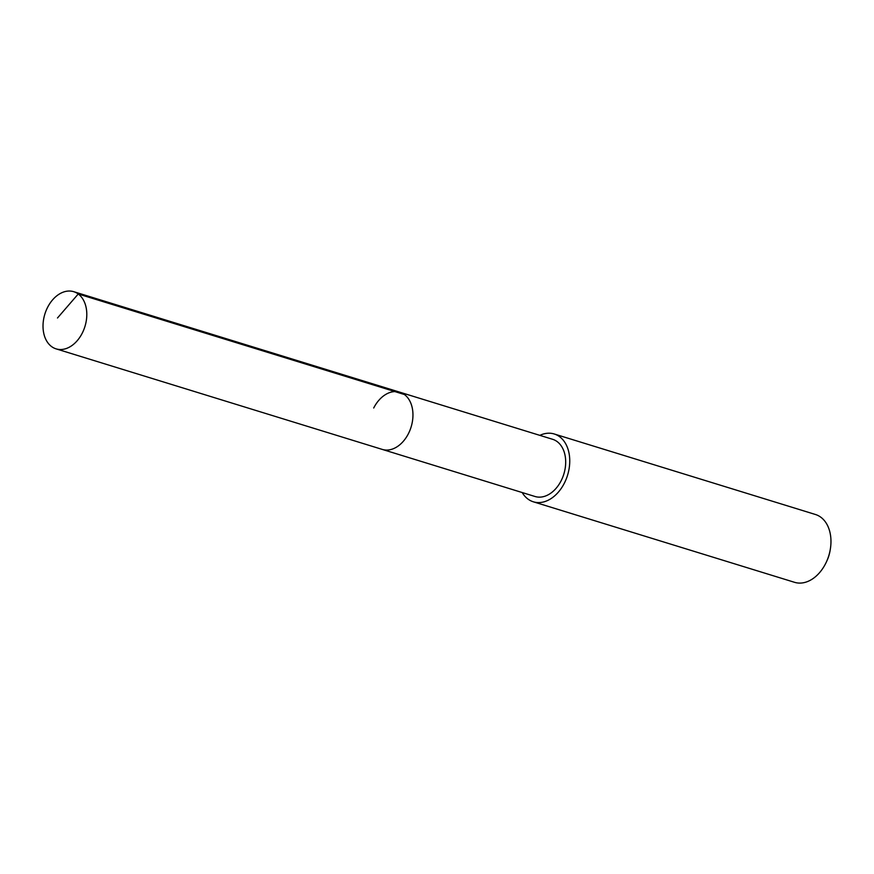 <?xml version="1.0" encoding="UTF-8"?>
<svg xmlns="http://www.w3.org/2000/svg" width="874" height="874" viewBox="0 0 874 874"><rect width="100%" height="100%" fill="white"/><g stroke="black" fill="none" stroke-linecap="round" stroke-linejoin="round"><path stroke-width="1.31" d="M82.276 333.103A29.924 20.976 107.1 0 1 56.1 348.868A29.924 20.976 107.1 0 1 47.546 307.451A29.924 20.976 107.1 0 1 73.722 291.687A29.924 20.976 107.1 0 1 82.276 333.103M373.711 407.994A29.924 20.976 107.1 0 1 399.888 392.218L552.608 439.294A29.924 20.976 -72.9 0 1 561.163 480.711A29.924 20.976 -72.9 0 1 534.986 496.487L382.255 449.411A29.924 20.976 -72.9 0 0 408.431 433.635A29.924 20.976 -72.9 0 0 399.888 392.218A29.924 20.976 107.1 0 1 408.431 433.635A29.924 20.976 107.1 0 1 382.255 449.411L56.1 348.868M539.837 435.361A35.484 24.876 107.1 0 1 554.247 433.985A35.484 24.876 107.1 0 1 564.386 483.093A35.484 24.876 107.1 0 1 533.348 501.807A35.484 24.876 107.1 0 1 522.204 492.554M533.348 501.807L794.553 582.313A35.484 24.876 -72.9 0 0 825.591 563.61A35.484 24.876 -72.9 0 0 826.433 561.895A35.484 24.876 -72.9 0 0 830.3 549.331A35.484 24.876 -72.9 0 0 815.464 514.502L554.247 433.985M826.433 561.895L826.979 560.682A28.383 19.894 -72.9 0 0 830.082 550.631L830.3 549.331M57.487 317.994L78.256 293.981L404.411 394.513M399.888 392.218L73.722 291.687"/></g></svg>
